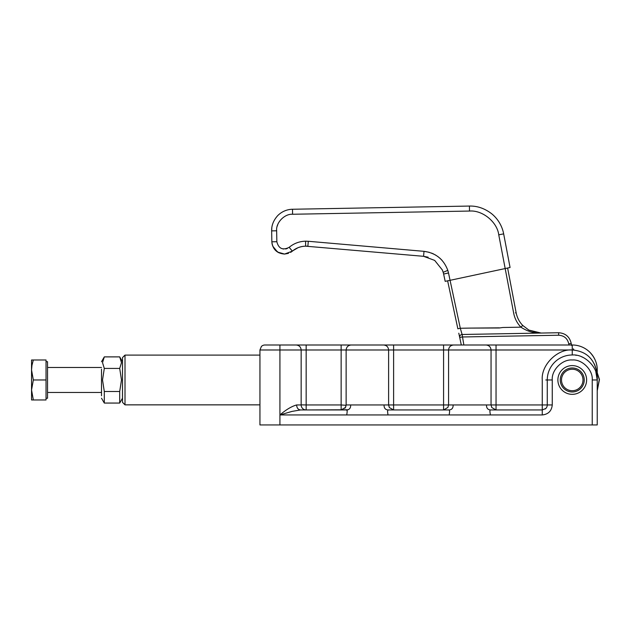 <?xml version="1.0" encoding="UTF-8"?>
<svg xmlns="http://www.w3.org/2000/svg" width="631" height="631" viewBox="0 0 631 631"><rect width="100%" height="100%" fill="white"/><g stroke="black" fill="none" stroke-linecap="round" stroke-linejoin="round"><path stroke-width="0.95" d="M572.254 394.336A14.363 14.363 0 0 0 586.617 379.972A14.363 14.363 0 0 0 572.254 365.601A14.363 14.363 0 0 0 557.883 379.972A14.363 14.363 0 0 0 572.254 394.336M447.923 407.421L448.578 404.952L447.923 407.421L443.577 409.953L443.577 404.952L388.609 404.952L389.351 407.563L393.61 409.953L449.209 409.953L449.643 411.412L449.209 414.946L387.978 414.946L387.544 411.412L387.978 409.953L393.61 409.953L393.61 349.984L448.578 349.984L448.578 404.952L491.052 404.952L491.052 349.984C490.729 346.971 489.064 345.307 486.051 344.991L572.254 344.991A24.988 24.988 0 0 1 589.922 352.311L591.034 353.502M347.302 410.253L346.782 409.953L347.2 411.412L346.774 414.946L279.927 414.946L291.972 411.412L300.53 409.953L306.161 409.953L306.161 404.952L301.161 404.865M496.045 344.991L496.045 409.953L542.266 409.953L542.266 414.946C548.3 414.315 551.628 410.978 552.259 404.952L552.259 379.972C551.368 370.081 562.363 359.086 572.254 359.985C582.137 359.086 593.132 370.081 592.241 379.972L597.234 379.972L597.234 369.979L596.382 369.979L595.806 371.643L597.234 379.972L596.382 369.979C593.101 357.706 585.063 351.041 572.254 349.984C557.418 348.651 540.925 365.136 542.266 379.972L542.266 404.952L547.266 404.952A5.001 5.001 0 0 1 545.176 409.014M594.631 368.859L593.984 367.644M582.626 357.241L581.821 356.886M576.332 355.324L575.653 355.221M542.266 409.953L545.799 408.486L542.266 409.953L490.413 409.953L496.045 409.953L491.77 407.539L491.052 404.952L542.266 404.952L542.266 409.953A5.001 5.001 0 0 0 542.368 409.953M597.218 369.127A24.988 24.988 0 0 0 572.254 344.991L572.254 354.985A24.988 24.988 0 0 0 547.266 379.972L547.266 404.952A5.001 5.001 0 0 1 545.799 408.486M389.351 407.563L388.609 404.952L388.609 349.984C388.294 346.971 386.629 345.307 383.616 344.991L453.571 344.991C450.558 345.307 448.893 346.971 448.578 349.984L572.254 349.984M290.544 344.991L351.136 344.991C348.123 345.307 346.451 346.971 346.135 349.984L346.135 404.952L384.05 404.952C383.987 408.036 385.296 409.7 387.978 409.953L449.209 409.953C451.891 409.7 453.2 408.036 453.137 404.952L453.137 404.952M301.161 355.072L301.161 349.984C300.845 346.971 299.181 345.307 296.168 344.991L264.933 344.991A5.001 5.001 0 0 0 261.4 346.458L259.94 349.984L259.94 424.939L597.234 424.939L597.234 379.972C598.354 367.605 584.614 353.865 572.254 354.985A24.988 24.988 0 0 0 547.266 379.972L545.799 379.972M414.188 409.953L422.786 409.953M486.051 344.991L453.571 344.991M383.616 344.991L351.136 344.991M344.841 408.312L345.331 407.673M345.551 407.303L345.835 406.664M346.127 405.291L341.142 404.952L341.142 349.984L393.61 349.984L393.61 344.991L377.993 344.991M301.192 405.488L301.161 404.952A5.001 5.001 0 0 0 306.161 409.953L300.53 409.953C298.147 409.653 296.838 407.989 296.602 404.952L301.161 404.952L301.161 349.984L341.142 349.984L341.142 344.991M306.161 409.953L348.123 409.764M350.655 405.946L350.694 405.181M597.234 369.979C597.32 363.598 594.883 357.714 589.922 352.311M345.488 407.421L346.135 404.952L345.488 407.421L341.142 409.953L341.142 404.952L306.161 404.952L306.161 344.991M547.266 379.562L547.266 379.972L552.259 379.972M459.194 344.991L443.577 344.991L443.577 404.952L448.578 404.952M301.161 349.984L279.927 349.984L279.927 414.946C285.969 409.732 291.53 406.403 296.602 404.952M291.972 411.412L300.53 409.953L346.774 409.953C349.456 409.7 350.765 408.036 350.694 404.952L350.694 404.952M449.209 414.946L490.413 414.946C489.766 411.609 489.766 409.937 490.413 409.953C487.731 409.7 486.422 408.036 486.493 404.952M461.308 344.991L459.715 337.506L462.16 336.978L558.664 335.235L558.624 332.734L462.113 334.485L463.864 344.991M458.792 333.184L459.715 337.506A2.5 2.5 0 0 1 462.113 334.485L460.299 328.27L457.854 328.79L447.631 280.834L445.186 281.355L443.617 274.028L445.186 281.355L443.617 274.028L448.507 272.978L447.813 270.376L443.183 272.3L443.617 274.028M507.624 268.041L516.142 312.747L507.624 268.041M572.325 391.961L572.183 391.961A11.989 11.989 0 0 1 570.448 391.827L570.306 391.804A11.989 11.989 0 0 1 568.61 391.401L568.476 391.354A11.989 11.989 0 0 1 566.867 390.692L566.741 390.621A11.989 11.989 0 0 1 565.258 389.713L565.147 389.627A11.989 11.989 0 0 1 563.822 388.499L563.72 388.396A11.989 11.989 0 0 1 562.592 387.079L562.505 386.961A11.989 11.989 0 0 1 561.598 385.478L561.535 385.352A11.989 11.989 0 0 1 560.864 383.743L560.825 383.609A11.989 11.989 0 0 1 560.415 381.921L560.391 381.779A11.989 11.989 0 0 1 560.257 380.043L560.257 379.901A11.989 11.989 0 0 1 560.391 378.166L560.415 378.024A11.989 11.989 0 0 1 560.825 376.336L560.864 376.194A11.989 11.989 0 0 1 561.535 374.593L561.598 374.459A11.989 11.989 0 0 1 562.505 372.976L562.592 372.866A11.989 11.989 0 0 1 563.72 371.541L563.822 371.438A11.989 11.989 0 0 1 565.147 370.31L565.258 370.223A11.989 11.989 0 0 1 566.741 369.316L566.867 369.253A11.989 11.989 0 0 1 568.476 368.583L568.61 368.543A11.989 11.989 0 0 1 570.306 368.133L570.448 368.118A11.989 11.989 0 0 1 572.183 367.976L572.325 367.976A11.989 11.989 0 0 1 574.052 368.118L574.202 368.133A11.989 11.989 0 0 1 575.89 368.543L576.024 368.583A11.989 11.989 0 0 1 577.633 369.253L577.759 369.316A11.989 11.989 0 0 1 579.242 370.223L579.361 370.31A11.989 11.989 0 0 1 580.678 371.438L580.78 371.541A11.989 11.989 0 0 1 581.908 372.866L581.995 372.976A11.989 11.989 0 0 1 582.902 374.459L582.973 374.593A11.989 11.989 0 0 1 583.636 376.194L583.675 376.336A11.989 11.989 0 0 1 584.085 378.024L584.109 378.166A11.989 11.989 0 0 1 584.243 379.901L584.243 380.043A11.989 11.989 0 0 1 584.109 381.779L584.085 381.921A11.989 11.989 0 0 1 583.683 383.609L583.636 383.743A11.989 11.989 0 0 1 582.973 385.352L582.902 385.478A11.989 11.989 0 0 1 581.995 386.961L581.908 387.079A11.989 11.989 0 0 1 580.78 388.396L580.678 388.499A11.989 11.989 0 0 1 579.361 389.627L579.242 389.713A11.989 11.989 0 0 1 577.759 390.621L577.633 390.692A11.989 11.989 0 0 1 576.024 391.354L575.89 391.401A11.989 11.989 0 0 1 574.202 391.804L574.052 391.827A11.989 11.989 0 0 1 572.325 391.961M572.254 390.715A10.743 10.743 0 0 0 582.997 379.972A10.743 10.743 0 0 0 572.254 369.23A10.743 10.743 0 0 0 561.511 379.972A10.743 10.743 0 0 0 572.254 390.715M499.224 327.844L469.724 328.096L499.231 327.986L502.875 327.497L499.231 327.986M428.133 257.188L423.575 256.312L424.008 251.335L429.222 252.305M431.565 253.094L433.781 254.064M435.24 254.837L438.253 256.833M439.72 258.024L442.071 260.343M540.452 333.058L528.873 330.092L539.126 333.01L541.138 333.05C534.039 333.349 527.295 331.385 520.922 327.173L522.72 325.438L520.922 327.173L502.875 327.497M541.138 333.05L528.873 330.092L522.72 325.438C519.289 321.842 517.097 317.614 516.142 312.747L515.417 312.881M523.194 325.911L522.72 325.438M594.749 364.876L599.292 379.483L597.234 390.384M461.584 332.663L461.277 331.622M568.957 344.991L568.744 343.824L571.221 343.477C569.675 336.78 565.479 333.2 558.624 332.734M597.234 390.794L599.45 379.476L594.347 364.024L599.45 379.476M459.683 336.646L459.841 336.039L459.683 336.646M573.327 348.848L573.8 349.487M571.221 343.477L571.702 345.575M125.009 355.087L122.509 357.58L122.509 402.357L125.009 404.857L125.009 355.087L259.94 355.087M125.009 404.857L259.94 404.857M122.509 402.357L122.493 386.219M122.509 357.58L122.509 367.479L122.493 361.729L119.701 356.886L104.304 356.886L102.522 362.651L104.304 368.425L119.701 368.425L121.483 379.972L119.701 391.512L119.701 403.059L104.304 403.059L104.304 391.512L102.522 379.972L104.304 368.425M292.926 250.696L297.816 247.825M297.635 247.904L296.034 248.669M296.026 248.677L294.977 249.277M294.259 249.734L293.628 250.168M293.62 250.176L293.005 250.633M469.511 211.054C482.447 209.957 497.173 221.923 498.75 234.811L505.179 268.561L510.069 267.512L503.664 233.88A34.232 34.232 90 0 0 491.62 213.712C484.647 208.396 477.249 205.84 469.417 206.061L469.511 211.054L292.595 214.256L292.5 209.255L469.417 206.061L292.5 209.255A21.241 21.241 90 0 0 277.601 215.747L277.601 215.747C273.468 220.416 271.48 225.456 271.653 230.875L271.819 227.791M271.653 230.875L271.851 241.799L271.653 230.875L276.646 230.788C275.779 222.767 284.549 213.672 292.595 214.256M272.695 246.09L277.553 252.069L284.565 254.064C276.97 253.465 272.726 249.371 271.851 241.799L276.843 241.712C278.634 248.677 282.735 250.546 289.164 247.32L292.374 251.146L284.565 254.064L288.477 253.362M442.339 269.965L434.672 260.398L423.575 256.312L305.641 246.177A21.241 21.241 90 0 0 298.581 247.526M448.341 280.685L447.631 280.834M520.922 327.173C517.152 323.222 514.738 318.568 513.681 313.213L505.179 268.561L450.069 280.314L448.507 272.978M446.614 281.047L450.069 280.314L460.299 328.27L469.724 328.096M442.244 269.737L443.183 272.3L442.244 269.737M305.925 246.177A21.241 21.241 -90 0 1 307.865 246.256L305.641 246.177L305.578 241.184C299.386 241.357 293.928 243.4 289.164 247.32M272.064 243.881L271.851 241.799M31.96 359.985L31.55 359.985L31.55 369.979L31.96 365.341L33.333 359.985L31.96 359.985M46.039 398.248L47.538 398.248L47.538 361.697L46.039 361.697M33.333 379.972L31.55 369.979L31.55 389.966L33.333 379.972L46.039 379.972L46.039 399.959L33.333 399.959L31.55 389.966L31.55 399.959L33.333 399.959M46.039 379.972L46.039 359.985L33.333 359.985M119.701 368.425L121.483 362.651L119.701 356.886M122.493 395.763L122.493 361.729M101.512 395.763L101.512 369.151M101.512 386.219L101.512 392.466L47.538 392.466M122.493 369.151L122.493 367.479M104.304 391.512L119.701 391.512M384.05 404.952L388.609 404.952M597.234 379.972C598.354 367.605 584.614 353.865 572.254 354.985M279.927 344.991L279.927 349.984L259.94 349.984L261.4 346.458A5.001 5.001 0 0 1 264.933 344.991M279.927 414.946L279.927 424.939M346.774 414.946L387.978 414.946M542.266 414.946L490.413 414.946M547.266 404.952L552.259 404.952M592.241 379.972L592.241 424.939M308.141 243.038L308.078 243.763M285.583 248.969L286.332 248.803M286.348 248.795L287.381 248.425M283.556 249.032L283.074 248.961M277.821 224.415L277.254 226.095L277.821 224.415M568.744 343.824C567.514 338.468 564.153 335.605 558.664 335.235M307.865 246.256L308.299 241.279L305.554 241.184M503.664 233.88L498.75 234.811M308.299 241.279L424.008 251.335C435.705 252.913 443.64 259.254 447.813 270.376M276.843 241.712L276.646 230.788M301.318 406.206L301.46 406.648M491.77 407.539L491.052 404.952M293.068 250.586L292.374 251.146C296.207 247.928 300.632 246.271 305.641 246.177L305.333 246.185M293.273 250.428L295.166 249.158M304.686 246.216L305.215 246.193M284.565 254.064L278.563 252.652L274.059 248.669M272.355 245.088L272.229 244.623M292.366 251.154L290.615 252.376M47.538 367.479L101.512 367.479M122.493 398.208L119.701 403.059M101.512 398.208L104.304 403.059M101.512 361.729L104.304 356.886"/></g></svg>
